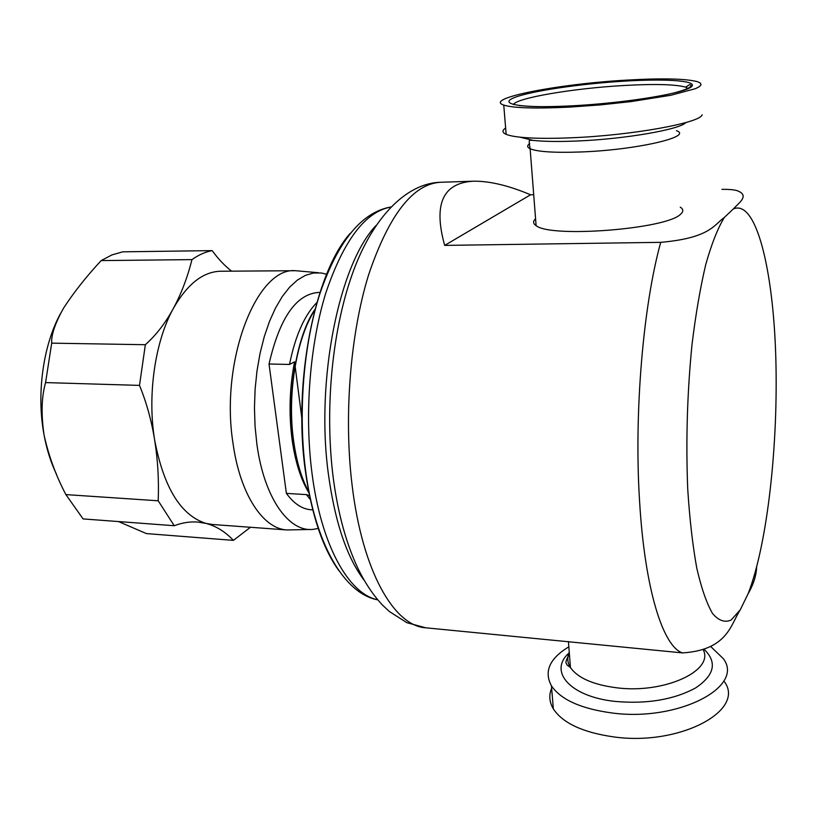 <?xml version="1.0" encoding="UTF-8"?>
<svg xmlns="http://www.w3.org/2000/svg" width="817" height="817" viewBox="0 0 817 817"><rect width="100%" height="100%" fill="white"/><g stroke="black" fill="none" stroke-linecap="round" stroke-linejoin="round"><path stroke-width="1.23" d="M721.911 189.35C729.356 189.258 734.616 189.769 737.7 190.872C749.455 195.6 739.467 202.422 733.339 208.938C756.225 199.123 773.188 269.651 775.772 356.539C778.438 443.651 767.582 543.622 748.198 593.561L740.212 609.891C730.898 623.922 727.916 650.046 682.593 652.906L425.739 627.803C394.121 626.016 362.156 571.124 352.015 484.44C343.691 415.424 350.391 333.397 368.712 274.471C389.076 214.657 413.004 183.917 440.516 182.273C406.141 183.11 371.786 218.057 351.79 275.523C331.631 333.03 324.604 411.472 333.377 478.885C338.136 514.312 346.551 544.612 358.612 569.796C365.567 583.787 373.512 595.542 382.458 605.04L389.372 611.524L406.815 622.666L425.739 627.803M535.574 218.793C532.807 221.274 532.98 223.541 536.105 225.604C550.066 238.135 666.856 229.138 680.602 214.187C683.635 211.562 683.523 209.213 680.255 207.14M318.538 528.395L313.013 529.385C288.748 532.245 264.044 497.808 256.865 444.06L255.047 426.208L254.455 407.795L255.108 389.229L256.998 370.918L260.072 353.281L264.259 336.696L269.447 321.52L275.503 308.04L282.284 296.52L289.647 287.155L297.408 280.068L305.415 275.339L313.493 273.001L321.51 273.011L326.963 274.359M318.538 272.735L295.601 270.713C256.885 266.577 219.712 360.889 233.08 443.754C240.157 494.683 263.268 528.946 287.002 529.957L310.021 529.467M158.202 500.79L65.891 494.602L83.089 518.918L174.246 525.729L158.202 500.79C158.988 480.182 157.834 460.094 154.73 440.537L154.689 440.251C163.849 487.892 181.006 515.629 206.15 523.442L212.4 524.483L287.002 529.957M295.601 270.713L220.804 271.234C203.116 271.591 187.287 284.03 173.306 308.54C181.18 293.957 187.41 277.647 191.975 259.612C198.613 254.894 205.343 251.891 212.154 250.615L122.713 251.83L111.858 254.945L101.165 260.592C86.388 276.493 73.887 292.292 63.655 307.999C55.148 323.205 51.165 334.919 51.696 343.15L45.578 382.581C41.544 396.725 41.034 414.127 44.026 434.777L44.108 435.267C48.765 456.121 56.016 475.902 65.891 494.602M51.696 343.15L145.355 344.713C156.088 335.164 165.402 323.103 173.306 308.54C155.026 341.445 147.193 395.122 154.648 440.026L154.689 440.251C151.523 420.602 146.457 402.321 139.493 385.399L45.578 382.581M56.577 474.463C50.96 462.82 46.794 449.667 44.057 434.991L44.026 434.777C36.357 394.019 43.035 345.724 60.356 313.81M376.024 225.502C339.433 263.677 315.525 379.211 328.301 473.452C334.868 521.91 346.857 557.562 364.249 580.397M320.305 292.466L318.252 292.466C295.999 294.314 279.598 318.16 269.028 364.004L289.504 364.453L294.559 361.819C289.606 387.34 288.748 413.014 291.975 438.831C295.141 461.768 300.952 480.049 309.408 493.652M688.057 88.44L685.596 87.133C675.506 84.335 654.989 83.783 624.035 85.499C573.922 88.256 516.671 97.866 513.393 104.525M505.631 128.055C501.924 130.454 502.087 132.548 506.152 134.325C508.96 135.51 513.525 136.439 519.847 137.144C532.5 138.481 549.739 138.696 571.573 137.777C631.398 135.418 700.547 122.907 702.14 114.799M569.439 107.119L600.229 104.913L631.173 101.574L671.012 95.242L695.522 88.634L699.403 86.622L701.037 84.774L700.424 83.14L697.657 81.741C685.984 78.626 662.434 78.075 627.017 80.097C558.879 83.834 483.184 98.449 503.752 105.087C513.239 108.089 535.135 108.763 569.439 107.119M710.77 646.564L723.351 658.706C745.012 686.995 677.599 722.054 611.535 712.914C580.836 708.656 560.809 699.628 551.444 685.82C543.775 671.462 549.565 658.471 568.826 646.839M724.373 681.664C745.962 710.719 678.937 746.411 613.199 736.832C582.644 732.379 562.688 723.055 553.344 708.88C549.3 702.048 548.728 695.175 551.649 688.251M310.756 500.086L306.416 494.622L286.379 493.376C293.946 503.67 302.167 509.134 311.042 509.757L313.085 509.89M269.028 364.004L286.379 493.376M306.416 494.622L309.837 495.796M302.116 420.449L295.029 365.465M191.975 259.612L101.165 260.592M212.154 250.615C218.394 259.142 224.889 265.995 231.65 271.162M145.355 344.713L139.493 385.399M118.496 521.563L146.427 533.593L233.417 540.374C225.318 531.796 216.239 526.148 206.15 523.442L197.591 522.032C190.044 521.481 182.262 522.706 174.246 525.729M233.417 540.374L250.451 527.271M733.339 208.938L724.342 217.445C713.895 224.951 709.932 238.013 660.728 242.343L444.683 245.396L530.57 194.783L533.695 194.691M444.683 245.396C433.173 204.189 442.814 182.794 473.625 181.19C489.7 181.017 508.685 185.551 530.57 194.783M748.198 593.561C753.58 584.267 756.409 575.239 756.665 566.457M682.593 652.906C663.22 647.095 644.787 589.69 639.578 501.158C633.941 413.545 643.142 305.364 660.728 242.343M390.74 207.058C365.281 211.787 343.661 240.351 325.881 292.772C309.868 344.182 304.343 413.596 311.91 472.553C321.02 545.419 348.9 594.265 377.709 599.77M339.004 570.848C322.725 548.36 311.481 514.792 305.262 470.153C292.823 381.365 314.923 272.521 350.197 233.366M315.342 309.214C296.755 336.9 287.022 393.324 293.497 440.077C296.428 461.564 301.677 479.16 309.245 492.855M289.504 364.453C295.356 335.552 304.629 314.77 317.323 302.086M624.862 81.108C669.583 78.381 701.772 81.097 689.946 87.746C678.896 94.353 621.625 103.299 572.114 105.873C522.441 108.528 497.4 104.28 514.107 97.703C530.141 91.147 580.254 83.742 624.862 81.108M529.712 143.588C526.873 145.549 527.016 147.274 530.131 148.755C537.535 151.799 554.253 152.881 580.284 151.993C635.687 150.114 693.95 136.694 676.466 130.7M536.105 225.604L530.131 148.755C529.069 142.842 528.956 140.003 529.804 140.228L533.174 140.401C543.948 141.566 558.501 141.77 576.822 141.014C624.311 139.166 679.897 129.556 685.923 122.53M703.345 649.995C714.027 670.971 663.853 693.929 616.712 687.802C593.122 684.728 577.701 677.977 570.44 667.53C567.345 662.526 566.957 657.471 569.255 652.354M704.407 649.586C717.316 662.413 714.446 675.159 695.788 687.832C673.994 699.679 647.135 704.213 615.221 701.425C569.684 696.646 548.34 671.268 568.959 653.049M740.212 609.891L731.062 620.072C724.781 622.809 718.603 620.624 712.536 613.485C706.664 603.375 701.415 588.271 696.789 568.193C692.673 545.439 689.65 519.081 687.73 489.128C685.8 441.139 687.22 392.957 691.999 344.59C695.706 314.331 700.302 287.574 705.796 264.34C711.638 243.732 717.826 228.106 724.342 217.445M377.771 599.841C344.028 593.796 314.964 543.203 305.619 470.704C297.919 412.268 303.546 343.977 320.111 293.058C338.207 240.862 361.768 212.175 390.802 206.997M309.357 493.448C301.739 480.508 296.357 462.565 293.201 439.617C286.553 391.843 297.715 333.173 315.495 308.632M685.596 87.133L689.272 84.856C689.854 84.028 697.963 86.755 673.698 93.015C651.231 98.489 608.553 103.912 572.278 105.822C553.007 106.751 538.26 106.904 528.037 106.261L519.112 105.546M568.418 641.559L570.44 667.53L566.906 664.885C566.998 662.638 563.464 664.721 569.398 654.172M551.444 685.82L553.344 708.88M506.152 134.325L503.752 105.087M533.174 140.401L519.847 137.144M473.625 181.19L440.516 182.273"/></g></svg>
